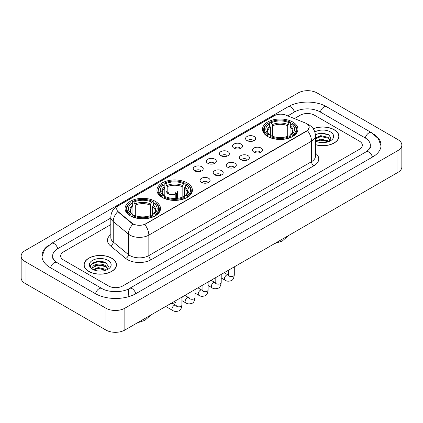 <?xml version="1.0" encoding="UTF-8"?>
<svg xmlns="http://www.w3.org/2000/svg" width="423" height="423" viewBox="0 0 423 423"><rect width="100%" height="100%" fill="white"/><g stroke="black" fill="none" stroke-linecap="round" stroke-linejoin="round"><path stroke-width="0.63" d="M187.193 182.942A17.724 10.231 0 0 0 167.883 180.727A17.724 10.231 0 0 0 156.938 190.176A17.724 10.231 0 0 0 162.131 197.414A17.724 10.231 0 0 0 181.446 199.63A17.724 10.231 0 0 0 192.386 190.176A17.724 10.231 0 0 0 187.193 182.942M155.32 201.343A17.724 10.231 0 0 0 136.01 199.127A17.724 10.231 0 0 0 125.071 208.576A17.724 10.231 0 0 0 130.258 215.815A17.724 10.231 0 0 0 149.573 218.03A17.724 10.231 0 0 0 160.513 208.576A17.724 10.231 0 0 0 155.32 201.343M292.742 122.004A17.724 10.231 0 0 0 273.427 119.788A17.724 10.231 0 0 0 262.487 129.242A17.724 10.231 0 0 0 267.68 136.476A17.724 10.231 0 0 0 286.99 138.691A17.724 10.231 0 0 0 297.929 129.242A17.724 10.231 0 0 0 292.742 122.004M247.058 140.6A5.018 2.898 180 0 1 246.064 139.78A5.018 2.898 180 0 1 247.725 136.18A5.018 2.898 180 0 1 254.154 136.502A5.018 2.898 180 0 1 255.148 139.78A5.018 2.898 180 0 1 247.058 140.6M253.541 140.896A3.009 1.74 0 0 0 252.737 140.05A3.009 1.74 0 0 0 249.771 139.611A3.009 1.74 0 0 0 247.672 140.896M233.961 148.161A5.018 2.898 180 0 1 232.967 147.341A5.018 2.898 180 0 1 234.628 143.741A5.018 2.898 180 0 1 241.057 144.063A5.018 2.898 180 0 1 242.051 147.341A5.018 2.898 180 0 1 233.961 148.161M240.444 148.462A3.009 1.74 0 0 0 239.635 147.616A3.009 1.74 0 0 0 236.674 147.172A3.009 1.74 0 0 0 234.575 148.462M220.864 155.722A5.018 2.898 180 0 1 219.87 154.903A5.018 2.898 180 0 1 221.53 151.302A5.018 2.898 180 0 1 227.955 151.63A5.018 2.898 180 0 1 228.954 154.903A5.018 2.898 180 0 1 220.864 155.722M227.347 156.024A3.009 1.74 0 0 0 226.538 155.178A3.009 1.74 0 0 0 223.571 154.739A3.009 1.74 0 0 0 221.472 156.024M207.762 163.283A5.018 2.898 180 0 1 206.768 162.464A5.018 2.898 180 0 1 208.428 158.868A5.018 2.898 180 0 1 214.858 159.191A5.018 2.898 180 0 1 215.852 162.464A5.018 2.898 180 0 1 207.762 163.283M214.244 163.585A3.009 1.74 0 0 0 213.441 162.739A3.009 1.74 0 0 0 210.474 162.3A3.009 1.74 0 0 0 208.375 163.585M194.665 170.85A5.018 2.898 180 0 1 193.671 170.03A5.018 2.898 180 0 1 195.331 166.429A5.018 2.898 180 0 1 201.76 166.752A5.018 2.898 180 0 1 202.754 170.03A5.018 2.898 180 0 1 194.665 170.85M201.147 171.146A3.009 1.74 0 0 0 200.338 170.3A3.009 1.74 0 0 0 197.377 169.861A3.009 1.74 0 0 0 195.278 171.146M253.943 152.132A5.018 2.898 180 0 1 252.943 151.312A5.018 2.898 180 0 1 254.609 147.717A5.018 2.898 180 0 1 261.033 148.039A5.018 2.898 180 0 1 262.027 151.312A5.018 2.898 180 0 1 253.943 152.132M260.425 152.433A3.009 1.74 0 0 0 259.616 151.587A3.009 1.74 0 0 0 256.65 151.148A3.009 1.74 0 0 0 254.551 152.433M240.84 159.693A5.018 2.898 180 0 1 239.846 158.874A5.018 2.898 180 0 1 241.507 155.278A5.018 2.898 180 0 1 247.936 155.601A5.018 2.898 180 0 1 248.93 158.874A5.018 2.898 180 0 1 240.84 159.693M247.323 159.994A3.009 1.74 0 0 0 246.519 159.148A3.009 1.74 0 0 0 243.553 158.71A3.009 1.74 0 0 0 241.454 159.994M227.743 167.259A5.018 2.898 180 0 1 226.749 166.44A5.018 2.898 180 0 1 228.409 162.839A5.018 2.898 180 0 1 234.839 163.162A5.018 2.898 180 0 1 235.833 166.44A5.018 2.898 180 0 1 227.743 167.259M234.226 167.556A3.009 1.74 0 0 0 233.417 166.71A3.009 1.74 0 0 0 230.456 166.271A3.009 1.74 0 0 0 228.357 167.556M214.646 174.821A5.018 2.898 180 0 1 213.652 174.001A5.018 2.898 180 0 1 215.312 170.4A5.018 2.898 180 0 1 221.737 170.723A5.018 2.898 180 0 1 222.731 174.001A5.018 2.898 180 0 1 214.646 174.821M221.129 175.122A3.009 1.74 0 0 0 220.32 174.276A3.009 1.74 0 0 0 217.353 173.832A3.009 1.74 0 0 0 215.254 175.122M201.544 182.382A5.018 2.898 180 0 1 200.55 181.562A5.018 2.898 180 0 1 202.21 177.967A5.018 2.898 180 0 1 208.639 178.289A5.018 2.898 180 0 1 209.634 181.562A5.018 2.898 180 0 1 201.544 182.382M208.026 182.683A3.009 1.74 0 0 0 207.222 181.837A3.009 1.74 0 0 0 204.256 181.398A3.009 1.74 0 0 0 202.157 182.683M305.343 123.003A9.026 5.213 180 0 1 306.548 123.59A9.026 5.213 180 0 1 309.192 127.275A9.026 5.213 180 0 1 306.548 130.961L145.771 223.783A9.026 5.213 180 0 1 131.992 223.09L118.361 211.849A9.026 5.213 180 0 1 116.727 208.862A9.026 5.213 180 0 1 119.371 205.171L274.31 115.717A9.026 5.213 180 0 1 285.874 115.135L305.343 123.003M315.431 144.708A16.217 9.364 0 0 0 338.96 136.354A16.217 9.364 0 0 0 334.212 129.734A16.217 9.364 0 0 0 313.258 128.756M111.725 258.183A16.217 9.364 0 0 0 94.049 256.158A16.217 9.364 0 0 0 84.04 264.803A16.217 9.364 0 0 0 88.788 271.429A16.217 9.364 0 0 0 106.464 273.454A16.217 9.364 0 0 0 116.473 264.803A16.217 9.364 0 0 0 111.725 258.183M309.192 127.275L307.426 130.596L306.548 131.23L144.756 224.513A11.701 6.757 60 0 1 148.843 235.114A13.377 7.72 180 0 1 129.93 235.114A13.377 7.72 180 0 1 128.428 234.083L113.237 221.557A13.377 7.72 180 0 1 110.821 217.131L110.821 237.604A13.377 7.72 0 0 0 113.237 242.035L128.428 254.561A13.377 7.72 0 0 0 129.93 255.592A13.377 7.72 0 0 0 148.843 255.592L311.513 161.676A13.377 7.72 0 0 0 315.431 156.214L315.431 135.741A13.377 7.72 180 0 1 311.513 141.197A11.701 6.757 -120 0 0 307.426 130.596M134.017 224.513L131.992 223.487L117.753 211.627A11.701 7.826 129.5 0 0 113.237 221.557L113.237 242.035A3.342 2.237 -50.5 0 1 110.498 245.874A16.719 9.655 180 0 1 110.821 234.543M108.531 285.964A10.03 5.79 0 0 0 122.718 285.964L359.391 149.319A10.03 5.79 0 0 0 362.331 145.226A10.03 5.79 0 0 0 359.391 141.129L314.469 115.193A10.03 5.79 0 0 0 300.282 115.193L294.408 118.583L300.282 115.193A10.03 5.79 0 0 1 314.469 115.193L359.391 141.129A10.03 5.79 0 0 1 362.331 145.226A10.03 5.79 0 0 1 359.391 149.319L122.718 285.964A10.03 5.79 0 0 1 108.531 285.964L63.609 260.029L108.531 285.964M110.821 224.581L63.609 251.838A10.03 5.79 0 0 0 60.669 255.931A10.03 5.79 0 0 0 63.609 260.029A10.03 5.79 0 0 1 60.669 255.931A10.03 5.79 0 0 1 63.609 251.838L110.821 224.581M315.431 144.603A16.048 9.269 0 0 0 338.797 136.354A16.048 9.269 0 0 0 334.096 129.803A16.048 9.269 0 0 0 313.321 128.851M320.93 142.556L323.452 142.63M315.923 140.959L320.787 139.104L328.089 140.811L328.972 141.52M316.372 141.425L320.787 139.971L328.248 141.784M315.431 140.182A7.556 4.362 0 0 0 316.436 141.483M315.431 138.168L320.787 135.635L328.089 137.343L330.257 140.341M315.431 139.035L320.787 136.502L328.089 138.21L330.088 140.568M315.431 141.018A10.903 6.292 0 0 0 330.453 140.801A10.903 6.292 0 0 0 330.453 131.902A10.903 6.292 0 0 0 314.849 132.013M329.231 141.409L330.939 138.057L328.777 134.805L321.982 132.854L315.362 134.456M315.997 141.298L315.431 140.695M315.384 134.662L320.195 133.271L328.629 134.704M317.789 137.174L320.195 136.735L326.218 137.253M317.789 140.642L320.195 140.203L326.218 140.722M88.904 271.36A16.048 9.269 0 0 0 106.395 273.369A16.048 9.269 0 0 0 116.304 264.803A16.048 9.269 0 0 0 111.603 258.252A16.048 9.269 0 0 0 94.112 256.243A16.048 9.269 0 0 0 84.203 264.803A16.048 9.269 0 0 0 88.904 271.36M98.443 271.011L100.965 271.085M93.43 269.414L98.3 267.558L105.597 269.261L106.48 269.969M93.88 269.879L98.3 268.425L105.755 270.239M93.509 269.747L92.727 267.918A7.556 4.362 0 0 0 93.948 269.937M107.77 268.795L105.597 265.797C101.06 262.413 91.728 264.502 92.727 267.918L92.7 267.585M92.748 268.023L92.954 267.463L98.3 264.957L105.597 266.664L107.601 269.017M106.739 269.863L108.447 266.511L106.289 263.254C98.638 257.76 85.049 265.004 92.896 269.446L93.287 269.684M107.965 260.357A10.903 6.292 0 0 0 92.547 260.357A10.903 6.292 0 0 0 92.547 269.255A10.903 6.292 0 0 0 107.965 269.255A10.903 6.292 0 0 0 107.965 260.357M91.305 264.349L97.702 261.721L106.141 263.159M95.302 265.628L97.702 265.189L103.725 265.707M95.302 269.091L97.702 268.658L103.725 269.176M267.357 136.285L267.833 135.022A15.915 9.19 0 0 1 267.833 123.463L268.928 124.092A14.377 8.301 0 0 0 268.928 134.387L270.011 135L270.36 136.291M270.36 135.767L270.36 127.122L268.928 124.092M269.726 125.462L269.726 122.369L270.202 122.094A15.915 9.19 0 0 1 290.22 122.094L289.126 122.728A14.377 8.301 0 0 0 271.291 122.728L272.724 125.758L272.724 136.328M287.693 136.328L287.693 125.758L289.126 122.728M269.726 137.205A16.587 9.576 0 0 0 290.696 137.205L290.22 136.386A15.915 9.19 0 0 1 270.202 136.386L269.726 137.491M290.696 137.491L290.696 137.205M267.833 123.463L267.357 123.733A16.587 9.576 0 0 0 263.624 129.787A16.587 9.576 0 0 0 267.357 135.841M290.22 122.094L290.696 122.369L290.696 125.462M270.202 136.386L271.291 135.751A14.377 8.301 0 0 0 289.126 135.751L290.22 136.386M268.928 134.387L267.833 135.022M271.291 122.728L270.202 122.094M270.011 125.954A12.859 7.424 0 0 0 270.011 135L270.07 135.043C268.245 133.277 267.5 132.076 267.838 131.442A12.373 7.143 0 0 1 270.36 127.122M293.06 135.841A16.587 9.576 0 0 0 296.793 129.787A16.587 9.576 0 0 0 293.06 123.733L292.584 123.463A15.915 9.19 0 0 1 292.584 135.022L293.06 136.285M292.584 135.022L291.489 134.387A14.377 8.301 0 0 0 291.489 124.092L292.584 123.463M291.489 124.092L290.062 127.122L290.062 135.767L290.411 135L291.489 134.387M290.062 127.122A12.373 7.143 0 0 1 292.584 131.442C292.917 132.082 292.171 133.277 290.347 135.043L290.411 135A12.859 7.424 0 0 0 290.411 125.954M290.062 136.291L290.062 135.767M161.813 197.224L162.289 195.955A15.915 9.19 0 0 1 162.289 184.396L163.384 185.031A14.377 8.301 0 0 0 163.384 195.326L164.462 195.939L164.811 197.229M164.811 196.7L164.811 188.061L163.384 185.031M164.177 186.4L164.177 183.302L164.653 183.032A15.915 9.19 0 0 1 184.671 183.032L183.577 183.667A14.377 8.301 0 0 0 165.747 183.667L167.175 186.691L167.175 192.333M182.149 197.266L182.149 186.691L183.577 183.667M164.177 198.144A16.587 9.576 0 0 0 185.147 198.144L184.671 197.319A15.915 9.19 0 0 1 164.653 197.319L164.177 198.424M185.147 198.424L185.147 198.144M162.289 184.396L161.813 184.671A16.587 9.576 0 0 0 158.075 190.725A16.587 9.576 0 0 0 161.813 196.774M184.671 183.032L185.147 183.302L185.147 186.4M164.653 197.319L165.747 196.69A14.377 8.301 0 0 0 183.577 196.69L184.671 197.319M163.384 195.326L162.289 195.955M165.747 183.667L164.653 183.032M164.462 186.892A12.859 7.424 0 0 0 164.462 195.939L164.526 195.981C162.696 194.21 161.951 193.015 162.289 192.38A12.373 7.143 0 0 1 164.811 188.061M187.511 196.774A16.587 9.576 0 0 0 191.249 190.725A16.587 9.576 0 0 0 187.511 184.671L187.035 184.396A15.915 9.19 0 0 1 187.035 195.955L187.511 197.224M187.035 195.955L185.94 195.326A14.377 8.301 0 0 0 185.94 185.031L187.035 184.396M185.94 185.031L184.513 188.061L184.513 196.7L184.862 195.939L185.94 195.326M184.513 188.061A12.373 7.143 0 0 1 187.035 192.38C187.373 193.015 186.628 194.215 184.803 195.981L184.862 195.939A12.859 7.424 0 0 0 184.862 186.892M184.513 197.229L184.513 196.7M129.94 215.624L130.416 214.355A15.915 9.19 0 0 1 130.416 202.797L131.511 203.431A14.377 8.301 0 0 0 131.511 213.726L132.589 214.339L132.938 215.63M132.938 215.106L132.938 206.461L131.511 203.431M132.304 204.801L132.304 201.708L132.78 201.433A15.915 9.19 0 0 1 152.798 201.433L151.709 202.067A14.377 8.301 0 0 0 133.874 202.067L135.307 205.097L135.307 215.667M150.276 215.667L150.276 205.097L151.709 202.067M132.304 216.544A16.587 9.576 0 0 0 153.274 216.544L152.798 215.725A15.915 9.19 0 0 1 132.78 215.725L132.304 216.825M153.274 216.825L153.274 216.544M130.416 202.797L129.94 203.072A16.587 9.576 0 0 0 126.207 209.126A16.587 9.576 0 0 0 129.94 215.18M152.798 201.433L153.274 201.708L153.274 204.801M132.78 215.725L133.874 215.09A14.377 8.301 0 0 0 151.709 215.09L152.798 215.725M131.511 213.726L130.416 214.355M133.874 202.067L132.78 201.433M132.589 205.292A12.859 7.424 0 0 0 132.589 214.339L132.653 214.382C130.823 212.61 130.078 211.415 130.416 210.781A12.373 7.143 0 0 1 132.938 206.461M155.643 215.18A16.587 9.576 0 0 0 159.376 209.126A16.587 9.576 0 0 0 155.643 203.072L155.167 202.797A15.915 9.19 0 0 1 155.167 214.355L155.643 215.624M155.167 214.355L154.072 213.726A14.377 8.301 0 0 0 154.072 203.431L155.167 202.797M154.072 203.431L152.64 206.461L152.64 215.106L152.989 214.339L154.072 213.726M152.64 206.461A12.373 7.143 0 0 1 155.162 210.781C155.5 211.415 154.755 212.616 152.93 214.382L152.989 214.339A12.859 7.424 0 0 0 152.989 205.292M152.64 215.63L152.64 215.106M177.364 198.329L177.364 191.571A5.351 3.088 180 0 1 176.439 193.306L176.439 198.413M166.662 191.571A5.351 3.088 0 0 0 168.232 193.755A5.351 3.088 0 0 0 175.022 194.125L175.022 198.477M175.228 198.472L175.228 193.697A3.68 2.126 0 0 0 175.693 192.661M167.175 190.805A5.018 2.898 -0 0 0 168.47 193.618A5.018 2.898 -0 0 0 174.778 193.988L175.022 194.125M175.228 193.697L176.439 193.306M168.338 192.661A3.68 2.126 0 0 0 169.015 193.887M367.021 151.265A18.057 10.427 0 0 0 370.358 145.226A18.057 10.427 0 0 0 365.065 137.856L320.142 111.921A18.057 10.427 0 0 0 294.609 111.921L287.735 115.886M110.821 218.025L57.935 248.56A18.057 10.427 0 0 0 52.642 255.931A18.057 10.427 0 0 0 55.979 261.969M105.93 308.214A13.377 7.72 0 0 0 124.843 308.214L397.932 150.551A13.377 7.72 0 0 0 401.85 145.089A13.377 7.72 0 0 0 397.932 139.627L317.07 92.944A13.377 7.72 0 0 0 298.157 92.944L25.068 250.612A13.377 7.72 0 0 0 21.15 256.068A13.377 7.72 0 0 0 25.068 261.53L105.93 308.214L105.93 330.056A13.377 7.72 0 0 0 124.843 330.056L397.932 172.388A13.377 7.72 0 0 0 401.85 166.932L401.85 145.089M21.15 256.068L21.15 277.911A13.377 7.72 0 0 0 25.068 283.373L105.93 330.056M48.592 245.314A28.759 16.603 0 0 0 41.946 255.931A28.759 16.603 0 0 0 50.369 267.674L95.291 293.61A28.759 16.603 0 0 0 135.957 293.61L372.631 156.965A28.759 16.603 0 0 0 381.054 145.226A28.759 16.603 0 0 0 374.408 134.609M118.361 211.849L118.361 212.246M131.992 223.09L131.992 223.487M145.771 223.783L145.771 224.053M306.548 130.961L306.548 131.23M151.207 259.685A3.342 1.93 60 0 1 148.843 255.592L148.843 235.114L311.513 141.197L311.513 161.676A3.342 1.93 60 0 0 313.877 165.768L151.207 259.685A16.719 9.655 180 0 1 127.566 259.685A16.719 9.655 180 0 1 125.689 258.4L110.498 245.874M315.431 135.741C315.204 130.929 313.089 127.323 309.091 124.922L307.399 124.098A11.701 5.483 112 0 0 307.246 124.039M118.377 205.858A11.701 6.757 -120 0 0 117.16 206.313C113.163 208.713 111.048 212.32 110.821 217.131M117.16 206.313L273.327 116.151A11.701 6.757 60 0 1 274.215 115.775M132.991 224.105A11.701 7.826 129.5 0 0 128.428 234.083L128.428 254.561A3.342 2.237 -50.5 0 1 125.689 258.4M315.431 153.152A16.719 9.655 180 0 1 313.877 165.768M287.693 125.758A12.373 7.143 0 0 0 272.724 125.758M288.042 124.589A12.859 7.424 0 0 0 272.375 124.589M182.149 186.691A12.373 7.143 0 0 0 167.175 186.691M182.498 185.528A12.859 7.424 0 0 0 166.826 185.528M150.276 205.097A12.373 7.143 0 0 0 135.307 205.097M150.625 203.928A12.859 7.424 0 0 0 134.958 203.928M234.3 266.865L234.3 274.855A3.009 1.74 180 0 1 233.279 276.156A3.009 1.74 180 0 1 229.16 276.082A3.009 1.74 180 0 1 228.283 274.855L228.182 275.505L228.452 275.283M234.3 274.855C233.887 278.35 232.803 280.301 231.053 280.708C228.568 281.48 226.569 281.306 225.057 280.19A3.009 1.74 -60 0 1 224.597 277.779A3.009 1.74 -60 0 1 226.559 275.124A3.009 1.74 -60 0 1 226.696 275.056A3.009 1.74 -60 0 1 228.066 274.976L228.679 275.22M221.203 274.427L221.203 282.416A3.009 1.74 180 0 1 220.182 283.722A3.009 1.74 180 0 1 216.063 283.643A3.009 1.74 180 0 1 215.18 282.416L215.085 283.066L215.355 282.844M221.203 282.416C220.79 285.911 219.706 287.862 217.956 288.275C215.471 289.041 213.472 288.867 211.96 287.751A3.009 1.74 -60 0 1 211.495 285.34A3.009 1.74 -60 0 1 213.462 282.691A3.009 1.74 -60 0 1 213.594 282.617A3.009 1.74 -60 0 1 214.969 282.543L215.577 282.781M208.1 281.988L208.1 289.977A3.009 1.74 180 0 1 207.085 291.283A3.009 1.74 180 0 1 202.966 291.209A3.009 1.74 180 0 1 202.083 289.977L201.988 290.627L202.257 290.405M208.1 289.977C207.688 293.472 206.609 295.423 204.854 295.836C202.368 296.602 200.37 296.433 198.858 295.317A3.009 1.74 -60 0 1 198.398 292.906A3.009 1.74 -60 0 1 200.365 290.252A3.009 1.74 -60 0 1 200.497 290.178A3.009 1.74 -60 0 1 201.866 290.104L202.48 290.342M195.003 289.549L195.003 297.543A3.009 1.74 180 0 1 193.983 298.844A3.009 1.74 180 0 1 189.864 298.77A3.009 1.74 180 0 1 188.986 297.543L188.885 298.194L189.155 297.966M195.003 297.543C194.591 301.039 193.507 302.99 191.756 303.397C189.271 304.169 187.273 303.994 185.76 302.879A3.009 1.74 -60 0 1 185.3 300.467A3.009 1.74 -60 0 1 187.267 297.813A3.009 1.74 -60 0 1 187.4 297.744A3.009 1.74 -60 0 1 188.769 297.665L189.382 297.908M181.906 297.115L181.906 305.105A3.009 1.74 180 0 1 180.885 306.405A3.009 1.74 180 0 1 176.766 306.331A3.009 1.74 180 0 1 175.883 305.105L175.788 305.755L176.058 305.533M181.906 305.105C181.493 308.6 180.41 310.551 178.659 310.958C176.174 311.73 174.176 311.555 172.663 310.44A3.009 1.74 -60 0 1 172.198 308.029A3.009 1.74 -60 0 1 174.165 305.38A3.009 1.74 -60 0 1 174.302 305.306A3.009 1.74 -60 0 1 175.672 305.226L176.28 305.469M135.757 293.726A5.351 3.088 -120 0 0 132.177 288.692A5.351 3.088 -120 0 0 129.501 288.428C122.919 292.684 108.325 292.684 101.747 288.428L56.825 262.493C56.291 262.297 53.684 260.52 52.864 258.638L52.642 257.57M95.492 293.726A5.351 3.088 -60 0 1 99.072 288.692A5.351 3.088 -60 0 1 101.747 288.428M50.57 267.791A5.351 3.088 -60 0 1 54.149 262.757A5.351 3.088 -60 0 1 56.825 262.493M41.972 256.687L44.637 249.411L51.474 243.384A5.351 3.088 60 0 1 54.149 243.648A5.351 3.088 60 0 1 57.734 248.682M51.474 243.384L288.153 106.739A5.351 3.088 60 0 1 290.823 107.003A5.351 3.088 60 0 1 294.408 112.032M288.153 106.739C298.585 100.531 316.166 100.531 326.604 106.739A5.351 3.088 120 0 0 323.928 107.003A5.351 3.088 120 0 0 320.343 112.032M381.028 145.977L378.363 138.702L371.526 132.674A5.351 3.088 120 0 0 368.851 132.938A5.351 3.088 120 0 0 365.266 137.972M372.43 157.081A5.351 3.088 -120 0 0 368.851 152.053A5.351 3.088 -120 0 0 366.175 151.788L129.501 288.428M124.843 330.056L124.843 308.214M25.068 283.373L25.068 261.53M397.932 172.388L397.932 150.551M128.391 295.249L128.391 289.242M273.327 116.151L275.473 115.151M338.797 137.692L338.797 136.354M116.304 266.146L116.304 264.803M84.203 266.146L84.203 264.803M288.253 235.717L282.326 241.02L274.765 243.5M263.624 132.848L263.624 129.787M296.793 132.848L296.793 129.787M182.704 296.65L181.906 297.66M158.075 193.782L158.075 190.725M191.249 193.782L191.249 190.725M175.883 302.44L169.221 304.438M150.831 315.05L144.904 320.354L137.348 322.839M126.207 212.182L126.207 209.126M159.376 212.182L159.376 209.126M225.057 280.19L221.203 277.964M228.283 270.339L228.283 274.855M228.066 274.976L224.153 272.719M211.96 287.751L208.1 285.525M215.18 277.9L215.18 282.416M214.969 282.543L211.056 280.285M198.858 295.317L195.003 293.091M202.083 285.462L202.083 289.977M201.866 290.104L197.959 287.846M185.76 302.879L181.906 300.653M188.986 293.028L188.986 297.543M188.769 297.665L184.862 295.407M172.663 310.44L165.742 306.448M175.672 305.226L172.933 303.645M370.358 146.866C371.103 147.405 369.707 149.044 366.175 151.788M326.604 106.739L371.526 132.674"/></g></svg>
